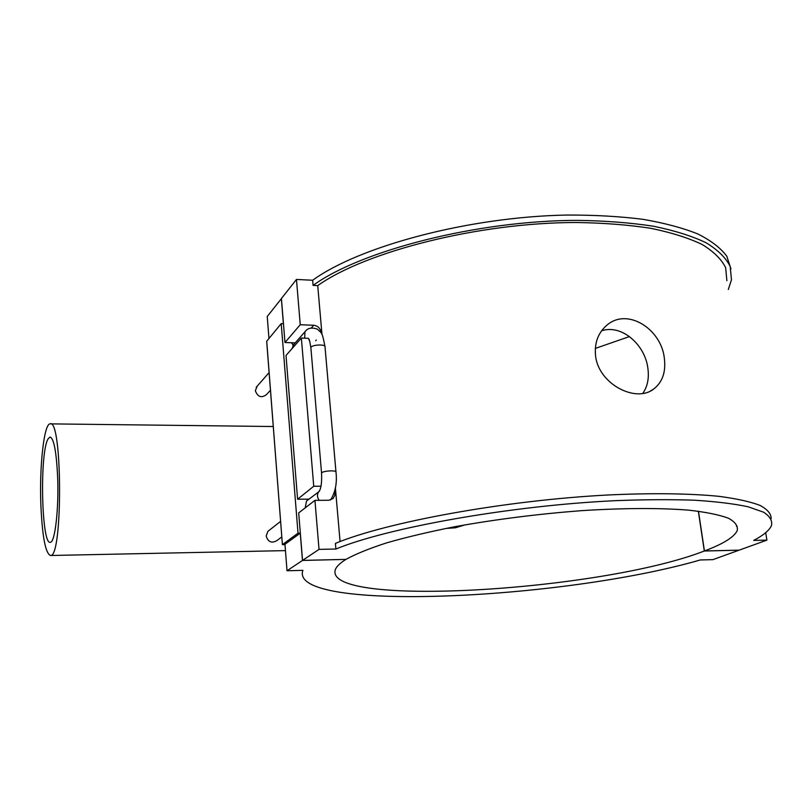 <?xml version="1.0" encoding="UTF-8"?>
<svg xmlns="http://www.w3.org/2000/svg" width="812" height="812" viewBox="0 0 812 812"><rect width="100%" height="100%" fill="white"/><g stroke="black" fill="none" stroke-linecap="round" stroke-linejoin="round"><path stroke-width="1.22" d="M47.969 439.069C39.524 453.177 41.483 545.319 50.303 542.304C55.023 542.873 59.002 508.322 57.611 476.319C56.332 451.066 53.775 437.972 49.948 437.029L47.969 439.069M345.902 559.387L302.46 560.453L287.022 570.765L302.937 570.349L302.683 570.917C290.493 612.329 561.863 600.058 700.259 559.965L712.895 559.641L739.052 550.191L704.308 551.013C600.738 591.359 322.131 608.168 335.397 569.456C336.675 566.329 340.177 562.98 345.912 559.427M704.308 551.013L698.34 511.205M595.308 348.419L629.523 336.544M464.809 524.907L455.38 527.79L445.91 528.439M268.955 338.513L267.239 316.497L281.429 298.603M285.002 544.761L282.403 544.629L266.722 341.223L281.206 323.633L283.378 323.714L281.358 298.603M302.46 560.453L300.257 533.159L298.014 533.19L282.454 544.578M281.206 323.633L298.014 533.19M305.18 507.906L306.51 501.024L307.778 500.03M291.934 348.754L293.873 344.41M320.913 486.652L321.237 484.815M309.737 341.416L308.428 338.32L301.364 338.066L313.747 486.246L320.973 486.215M301.364 338.066L286.007 355.463L297.598 499.228L313.747 486.246M308.905 499.147L297.598 499.228M295.223 342.867L284.971 342.522L300.247 324.729L313.716 325.257C318.081 325.916 320.507 328.413 320.984 332.737M730.962 268.945L726.811 256.237C720.812 248.127 711.231 240.728 698.076 234.069C682.892 227.949 664.5 223.036 642.901 219.311C619.708 216.388 594.445 214.967 567.111 215.048C468.636 216.774 359.127 246.432 312.64 280.262L296.461 279.44L281.419 298.512L284.971 342.522M302.531 560.402L345.983 559.377C355.757 553.977 369.379 548.455 386.857 542.802C406.406 537.189 428.919 531.86 454.375 526.805C495.056 519.447 537.209 514.087 580.834 510.707C622.885 507.997 660.257 507.855 688.718 510.159C705.943 512.108 719.178 514.788 728.425 518.218C735.307 521.974 738.23 526.156 737.174 530.764C733.845 537.331 722.924 544.06 704.43 550.962L739.164 550.15L766.904 540.132L753.709 540.406C763.27 535.392 769.157 530.52 771.4 525.78C772.638 520.857 769.999 516.31 763.503 512.159L748.075 506.769C733.997 503.765 716.113 501.572 694.412 500.212C670.742 499.38 644.413 499.532 615.435 500.669C510.383 505.571 387.436 527.77 335.894 549.024L319.025 549.379L302.531 560.402L298.694 512.91L314.934 500.365L319.025 549.379M698.462 511.225L704.43 550.962M642.779 393.394C647.529 386.603 649.224 378.25 647.885 368.343C645.195 345.049 621.972 323.978 601.591 330.788M296.461 279.44L300.247 324.729M334.605 491.361L334.879 495.239L333.113 498.507L328.758 500.263L314.934 500.365M736.443 526.064L737.042 526.054L736.474 526.277M765.706 532.672L766.904 540.132M300.257 533.159L284.961 544.294L287.022 570.765M270.467 390.237L266.519 394.561C261.474 398.306 257.749 397.027 255.344 390.724L257.16 386.187M281.805 536.905L276.821 540.64C271.644 543.543 268.102 542.01 266.194 536.052L267.848 531.383L269.026 530.449M726.882 280.719L725.654 267.716C721.553 259.332 713.728 251.588 702.177 244.503C688.485 237.936 671.341 232.536 650.747 228.294C628.386 224.843 603.661 222.914 576.581 222.508C478.654 222.498 365.359 251.659 317.725 285.621L313.087 285.388L312.64 280.262M335.894 549.024L335.407 543.401C385.964 522.258 504.993 500.243 608.909 494.944C652.269 492.925 690.088 493.463 718.924 496.335C736.423 498.629 750.075 501.633 759.87 505.328C767.411 509.337 771.177 513.763 771.167 518.594M317.725 285.621L321.988 334.503M335.386 487.809L340.076 541.553M595.572 355.839C594.343 343.222 597.957 333.153 606.402 325.622C626.976 306.865 661.293 329.002 664.328 358.133C666.063 371.866 662.521 382.168 653.69 389.039C635.755 403.29 598.535 383.974 595.572 355.839M291.406 342.735L294.096 346.298M313.087 285.388C361.096 250.614 476.877 220.499 577.342 220.377C605.113 220.762 630.467 222.701 653.406 226.223C674.528 230.547 692.108 236.069 706.146 242.778C717.981 250.025 725.999 257.942 730.201 266.519L731.46 279.805L728.303 289.468M40.874 505.094C42.295 536.671 45.492 553.479 50.496 555.499C62.92 558.169 62.392 417.53 50.039 423.864C43.899 424.006 39.331 466.788 40.874 505.094M319.705 490.6L319.258 491.016C316.913 493.909 316.893 497.015 319.187 500.334M304.703 338.188L304.906 331.844L305.85 330.758M316.294 340.045L315.726 340.746M321.593 473.467L321.562 473.122C321.928 470.838 337.082 469.894 335.995 472.219C337.224 482.886 335.407 492.143 330.555 499.999M313.716 325.257L311.453 327.804M310.915 348.104L310.874 347.658C311.169 344.653 326.008 343.902 325.013 346.937L335.965 471.873M306.51 501.024L319.014 491.615C321.095 488.651 321.948 482.49 321.562 473.122L310.874 347.658C309.808 341.213 309.128 338.472 308.824 339.446M324.973 346.48C321.775 329.976 321.562 333.762 317.462 329.164C311.686 327.135 307.504 328.028 304.906 331.844L292.868 345.547M269.097 372.596L256.216 387.253M267.848 531.383L280.607 521.365M266.681 341.304L282.403 544.629M302.683 570.917L302.632 570.349M650.26 391.079L653.69 389.039M273.268 426.523L50.496 423.874M285.448 550.617L50.496 555.499"/></g></svg>
